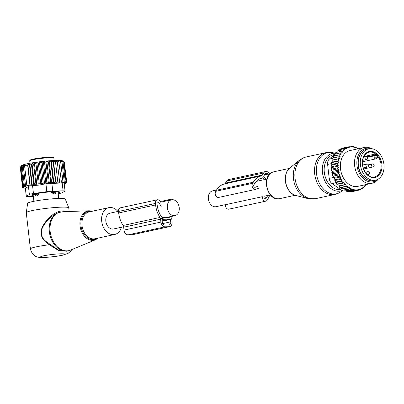 <?xml version="1.0" encoding="UTF-8"?>
<svg xmlns="http://www.w3.org/2000/svg" width="404" height="404" viewBox="0 0 404 404"><rect width="100%" height="100%" fill="white"/><g stroke="black" fill="none" stroke-linecap="round" stroke-linejoin="round"><path stroke-width="0.61" d="M118.498 211.317L110.055 213.155A8.09 5.878 77.7 0 0 105.843 221.21A8.09 5.878 77.7 0 0 113.489 228.972L123.599 226.775M179.209 207.55A8.09 5.878 77.7 0 0 171.564 199.793A8.09 5.878 77.7 0 0 167.357 207.848A8.09 5.878 77.7 0 0 174.998 215.605A8.09 5.878 77.7 0 0 179.209 207.55M225.427 204.651L216.009 206.697A8.09 5.878 -102.3 0 1 208.363 198.94A8.09 5.878 -102.3 0 1 212.57 190.88L216.519 190.026M117.938 211.444A13.741 9.984 77.7 0 0 108.853 207.636A13.741 9.984 77.7 0 0 103.682 227.8A13.741 9.984 77.7 0 0 114.691 234.492A13.741 9.984 77.7 0 0 121.377 227.255M69.16 211.494L68.746 207.843A21.377 2.02 173.5 0 0 68.736 207.792L65.261 199.015A18.922 1.788 173.5 0 0 52.975 198.778A18.922 1.788 173.5 0 0 32.618 201.551A18.922 1.788 173.5 0 0 27.674 203.298L26.27 212.63A21.377 2.02 173.5 0 0 26.27 212.681L30.396 248.93C31.916 254.363 35.017 257.171 39.693 257.353C46.682 257.59 54.293 256.883 62.529 255.237L68.155 253.303L70.745 251.137L71.796 249.591M68.736 207.792A21.377 2.02 173.5 0 0 54.848 207.525A21.377 2.02 173.5 0 0 31.85 210.656A21.377 2.02 173.5 0 0 26.27 212.63M65.892 211.635C63.756 210.63 61.09 210.701 57.893 211.837L58.524 212.59L55.489 214.004A19.852 14.423 77.7 0 0 52.222 241.198A19.852 14.423 77.7 0 0 68.119 250.859L70.644 250.071A19.781 14.372 -102.3 0 1 53.01 241.001A19.781 14.372 77.7 0 1 58.524 212.59L62.822 211.721L89.228 210.777A14.963 10.873 77.7 0 0 82.194 232.911A14.963 10.873 -102.3 0 0 95.531 239.774L70.644 250.071M46.849 242.799L47.192 242.289C41.673 238.582 40.092 233.709 42.45 227.669C45.581 221.877 49.924 217.322 55.489 214.004L54.813 213.312C49.339 216.741 45.096 221.463 42.102 227.467C39.85 233.749 41.43 238.86 46.849 242.799L49.283 244.753L58.843 250.657L67.968 250.889M47.192 242.289L58.297 249.899L66.322 251.248M57.893 211.837L54.813 213.312M30.396 248.93A21.377 2.02 173.5 0 1 35.981 246.905A21.377 2.02 173.5 0 1 49.283 244.753L49.662 244.132M34.739 194.92L36.173 196.006A2.444 2.434 164.3 0 1 34.688 194.748L34.739 194.92M55.974 191.577L56.075 192.425L54.803 193.824L53.666 193.849L53.474 192.319L51.596 192.536L53.666 193.849M51.51 191.789L51.596 192.536M38.754 193.274L38.84 194.031L37.208 195.778L36.173 196.006M44.42 157.53A11.605 1.096 173.5 0 0 30.376 159.954L29.714 160.706L30.002 163.221M55.878 191.572L55.959 192.259L53.474 192.319L53.399 191.668M54.803 193.824A2.444 2.429 145.5 0 0 55.959 192.259L56.075 192.425M36.895 193.597L36.971 194.253L34.688 194.748L34.613 194.051L34.688 194.743M37.208 195.778L36.971 194.253L38.84 194.031M20.301 167.357L22.488 187.592L23.841 187.653L22.579 187.34L20.291 167.246L21.614 165.6A20.766 1.959 173.5 0 1 35.512 162.327A20.766 1.959 -6.5 0 1 62.691 160.918L64.287 162.186L66.574 182.275L65.448 182.891L66.776 182.497L64.292 162.236M43.208 183.093L40.92 162.999L42.056 161.671L44.531 183.416L43.208 183.093L41.935 183.719L39.461 161.994L38.39 163.317L36.845 162.433L35.946 163.645L34.345 162.938L33.623 163.989L31.992 163.494L31.441 164.342L29.835 164.085L29.452 164.686L27.866 164.665L27.644 165.029L24.563 165.696L24.79 165.337L23.28 166.029L23.664 165.423L22.19 166.352L22.745 165.504L21.306 166.665L22.028 165.615L20.291 167.246M25.275 188.314L22.488 187.592M22.579 187.34L24.023 187.35L22.952 187.057L20.665 166.968M22.952 187.057L24.467 187.012L23.594 186.759L21.306 166.665M23.594 186.759L25.154 186.648L24.477 186.441L22.19 166.352M24.477 186.441L26.038 186.264L25.568 186.118L23.28 166.029M25.568 186.118L27.129 185.875L26.856 185.79L24.563 165.696M26.856 185.79L29.931 185.118L27.644 165.029M27.866 164.665L30.204 185.209L31.744 184.779L29.452 164.686M29.835 164.085L32.209 184.926L33.729 184.431L31.441 164.342M31.992 163.494L34.401 184.638L35.911 184.083L33.623 163.989M34.345 162.938L36.784 184.335L38.234 183.739L35.946 163.645M64.231 183.876L65.67 183.3M66.776 182.497L65.509 183.128L66.69 182.749L65.675 183.33M57.848 182.361L55.368 160.615L57.848 182.361L59.6 181.795L59.615 182.32L61.378 181.77L61.186 182.315L62.933 181.785L62.539 182.35L64.246 181.845L63.655 182.426L65.302 181.946L64.514 182.547L66.079 182.093L65.115 182.699L66.574 182.275M55.904 182.446L55.479 181.972L53.187 161.883L53.429 160.701L55.904 182.446L57.626 181.861M53.813 182.573L53.187 182.123L50.899 162.034L51.333 160.822L53.813 182.573L55.479 181.972M51.601 182.734L50.783 182.315L48.49 162.221L49.121 160.984L51.601 182.734L53.187 182.123M49.293 182.931L48.293 182.542L46.005 162.448L46.819 161.181L49.293 182.931L50.783 182.315M46.93 183.158L45.758 182.8L43.47 162.711L44.45 161.413L46.93 183.158L48.293 182.542M44.531 183.416L45.758 182.8M41.935 183.719L40.678 183.406L38.39 163.317M36.845 162.433L39.304 184.032L40.678 183.406M39.304 184.032L38.234 183.739M64.135 183.042L65.049 191.047A6.105 0.576 -6.5 0 0 63.08 190.845L52.752 191.107A6.105 0.576 -6.5 0 0 46.829 191.648L33.461 193.561L32.557 185.663L38.875 185.113L45.925 183.749L62.181 182.946C63.797 182.709 64.403 182.825 64.004 183.295M64.287 162.186L62.64 160.954L63.792 162.004L66.079 182.093M63.792 162.004L62.039 160.797L63.014 161.858L65.302 181.946M63.014 161.858L61.176 160.681L61.958 161.752L64.246 181.845M61.958 161.752L60.06 160.605L60.645 161.691L62.933 181.785M60.645 161.691L58.706 160.565L61.378 181.77M59.09 161.676L57.136 160.57L59.6 181.795M58.216 193.667A6.105 0.576 -6.5 0 0 61.868 192.844L64.908 191.193A6.105 0.576 -6.5 0 0 65.049 191.047M33.461 193.561A6.105 0.576 173.5 0 0 29.361 194.45L26.321 196.102A6.105 0.576 173.5 0 0 26.179 196.253A6.105 0.576 173.5 0 0 28.149 196.45L33.315 196.319M26.321 196.102L25.422 188.203L28.457 186.552C29.007 186.072 30.376 185.774 32.557 185.663M59.105 191.708L59.191 192.481A3.055 0.288 173.5 0 0 59.534 192.304L59.282 191.774A3.055 0.288 173.5 0 0 58.812 191.683L55.712 191.567A3.055 0.288 173.5 0 0 54.55 191.597L49.429 191.92A3.055 0.288 173.5 0 0 47.899 192.062L42.132 192.733A3.055 0.288 173.5 0 0 40.632 192.95L35.764 193.794A3.055 0.288 173.5 0 0 34.704 194.026L32.037 194.814A3.055 0.288 173.5 0 0 31.694 194.991A3.055 0.288 173.5 0 0 31.694 195.001L31.946 195.526A3.055 0.288 173.5 0 0 32.421 195.617L32.32 194.733M59.191 192.481L58.12 192.799M33.239 195.647L32.421 195.617M25.422 188.203L26.179 196.253M39.461 161.994L40.92 162.999M42.056 161.671L43.47 162.711M44.45 161.413L46.005 162.448M46.819 161.181L48.49 162.221M49.121 160.984L50.899 162.034M51.333 160.822L53.187 161.883M53.429 160.701L55.338 161.772M55.368 160.615L57.312 161.701M36.784 184.335L35.911 184.083M34.401 184.638L33.729 184.431M32.209 184.926L31.744 184.779M30.204 185.209L29.931 185.118M160.221 201.5A3.666 2.661 -102.3 0 0 157.328 199.788A3.666 2.661 -102.3 0 0 155.419 203.439L155.591 204.949A22.139 16.084 -102.3 0 0 159.974 217.463L123.069 225.483A3.055 2.217 -102.3 0 1 123.675 227.21L124.003 230.098A4.888 3.55 -102.3 0 0 128.129 234.84L132.159 234.739A4.888 3.55 -102.3 0 0 132.643 234.684L169.549 226.664A4.888 3.55 -102.3 0 1 169.064 226.72L132.159 234.739M159.974 217.463A3.055 2.217 -102.3 0 1 160.58 219.19L160.908 222.079L124.003 230.098M172.336 216.185A22.139 16.084 -102.3 0 1 171.973 217.16A3.055 2.217 -102.3 0 0 171.761 218.907L172.094 221.796A4.888 3.55 -102.3 0 1 169.549 226.664M161.196 206.626L158.984 202.591A1.525 1.111 -102.3 0 0 157.777 201.879A1.525 1.111 -102.3 0 0 156.984 203.399L157.156 204.909A20.003 14.534 -102.3 0 0 161.847 217.286A0.611 0.444 -102.3 0 0 162.221 217.504L169.746 217.312A0.611 0.444 -102.3 0 0 170.069 217.079L168.902 217.337M170.276 216.635A20.003 14.534 -102.3 0 1 170.069 217.079M162.166 219.322L170.215 219.119L170.751 221.831A3.055 2.217 -102.3 0 1 169.16 224.871A3.055 2.217 -102.3 0 1 168.857 224.907L164.832 225.013A3.055 2.217 -102.3 0 1 162.251 222.048L162.105 219.337M168.488 200.46A3.666 2.661 -102.3 0 1 169.852 199.475A3.666 2.661 -102.3 0 1 171.498 199.803M123.069 225.483A22.139 16.084 -102.3 0 1 118.685 212.964L118.513 211.454A3.666 2.661 -102.3 0 1 120.417 207.808L157.328 199.788M169.064 226.72L165.039 226.821A4.888 3.55 -102.3 0 1 160.908 222.079M376.947 157.888L377.705 157.722L377.553 156.772A12.676 9.206 77.7 0 0 375.76 154.722L374.639 154.197L363.923 156.525M360.994 157.146A16.034 11.65 -102.3 0 1 368.766 148.823A16.034 11.65 -102.3 0 1 380.805 155.237A16.034 11.65 -102.3 0 1 383.34 171.831A16.034 11.65 -102.3 0 1 375.569 180.159A16.034 11.65 -102.3 0 1 363.529 173.745A16.034 11.65 -102.3 0 1 360.994 157.146M375.569 180.159L373.518 180.603A16.034 11.65 -102.3 0 1 361.479 174.19A16.034 11.65 -102.3 0 1 358.944 157.595A16.034 11.65 -102.3 0 1 366.716 149.268L368.766 148.823M342.804 151.121A21.68 15.751 77.7 0 0 342.132 151.904L341.638 151.232L343.582 151.101L343.011 149.793L345.041 149.667L344.501 148.616L346.582 148.485L346.076 147.702L348.157 147.571L347.682 147.051L352.687 146.571L354.419 146.884L354.889 147.399L356.166 147.445L356.646 147.995A21.68 15.751 77.7 0 0 346.556 148.248M340.34 154.671L333.482 156.075L333.643 157.898L340.138 156.484L339.921 155.525A21.68 15.751 77.7 0 1 340.34 154.671L341.057 154.616L340.92 153.641A21.68 15.751 77.7 0 1 341.461 152.808L342.233 152.788L342.132 151.904M340.138 156.484L339.441 156.651A21.68 15.751 77.7 0 0 339.108 157.575L339.405 158.514L338.739 158.787A21.68 15.751 77.7 0 0 338.491 159.772L338.86 160.671L338.234 161.055A21.68 15.751 77.7 0 0 338.077 162.085L338.522 162.933L337.936 163.418A21.68 15.751 77.7 0 0 337.875 164.484L337.037 163.908L331.194 165.18L332.022 164.347L331.447 162.731L338.234 161.055M331.952 169.059L338.446 167.65L337.981 168.311A21.68 15.751 77.7 0 0 338.108 169.402L338.719 170.039L332.224 171.447L331.336 170.225L331.952 169.059L331.154 167.69L331.886 166.68L338.38 165.271L337.875 164.484M338.38 165.271L337.855 165.847A21.68 15.751 77.7 0 0 337.885 166.933L337.002 166.418L331.154 167.69M338.446 167.65L337.885 166.933M338.719 170.039L338.32 170.776A21.68 15.751 77.7 0 0 338.537 171.857L337.577 171.488L331.729 172.761L332.224 171.447M344.753 190.072L351.162 188.678L350.854 189.643L352.934 189.511L346.576 190.895L345.006 190.915L344.753 190.072L343.233 190.082L342.915 188.986L341.486 188.986L341.112 187.638L339.789 187.628L339.37 186.032L338.173 186.017L337.779 184.269L336.684 184.189L336.446 182.462L335.335 182.169L335.254 180.482L334.153 179.987L334.224 178.361L333.149 177.669L333.366 176.129L332.341 175.25L332.699 173.816L339.193 172.402L338.537 171.857M339.193 172.402L338.87 173.215A21.68 15.751 77.7 0 0 339.173 174.27L338.188 173.983L332.341 175.25M351.162 188.678L350.667 188.693A21.68 15.751 77.7 0 1 349.415 188.057L349.359 187.582L348.657 187.602A21.68 15.751 77.7 0 1 347.662 186.921L347.586 186.229L346.809 186.249A21.68 15.751 77.7 0 1 345.96 185.502L345.859 184.618L345.087 184.638A21.68 15.751 77.7 0 1 344.359 183.835L344.274 182.861L343.546 182.84A21.68 15.751 77.7 0 1 342.94 182.017L342.94 181.048L342.208 180.921A21.68 15.751 77.7 0 1 341.663 180.017L341.749 179.068L341.021 178.831A21.68 15.751 77.7 0 1 340.552 177.866L340.718 176.952L340.006 176.604A21.68 15.751 77.7 0 1 339.613 175.583L339.86 174.72L339.173 174.27M351.192 188.915A21.68 15.751 77.7 0 0 361.282 188.663L361.752 188.41A21.68 15.751 77.7 0 0 362.853 187.719L362.797 187.244L363.499 187.229A21.68 15.751 77.7 0 0 363.676 187.082A21.68 15.751 77.7 0 0 364.337 186.496L364.256 185.81L365.034 185.79A21.68 15.751 77.7 0 0 365.706 185.007L365.665 184.653M358.262 148.763A21.68 15.751 77.7 0 0 357.171 148.218L357.939 148.278L358.424 148.854M356.646 147.995L357.171 148.218M346.087 148.5A21.68 15.751 77.7 0 0 344.986 149.192M344.339 149.682A21.68 15.751 77.7 0 0 344.163 149.828A21.68 15.751 77.7 0 0 343.501 150.414M364.176 147.475L350.031 150.551A18.321 13.312 77.7 0 0 345.673 152.712A18.321 13.312 77.7 0 0 341.824 174.457A18.321 13.312 77.7 0 0 357.808 186.36L371.958 183.285A18.321 13.312 -102.3 0 1 355.969 171.387A18.321 13.312 -102.3 0 1 359.823 149.642A18.321 13.312 -102.3 0 1 364.176 147.475A18.321 13.312 -102.3 0 1 371.655 148.697M341.461 152.808L340.395 152.914L340.92 153.641M334.562 156.03L334.547 154.187L340.395 152.914M339.921 155.525L339.325 154.808M333.643 157.898L339.441 156.651M339.108 157.575L338.446 156.878M339.405 158.514L332.911 159.923L332.598 158.151M332.911 159.923L331.921 160.378L338.739 158.787M338.491 159.772L337.764 159.11M338.86 160.671L332.366 162.085L331.921 160.378M332.366 162.085L331.447 162.731M338.077 162.085L337.295 161.464M332.022 164.347L338.522 162.933M337.936 163.418L337.037 163.908M337.855 165.847L337.002 166.418M331.336 170.225L337.183 168.958L337.981 168.311M338.108 169.402L337.183 168.958M338.32 170.776L337.577 171.488M338.87 173.215L338.188 173.983M339.613 175.583L338.996 176.402L340.006 176.604M340.552 177.866L340.001 178.719L341.021 178.831M341.663 180.017L341.183 180.901L342.208 180.921M342.94 182.017L342.531 182.916L343.546 182.84M344.359 183.835L344.021 184.744L345.087 184.638M345.96 185.502L345.637 186.355L346.809 186.249M348.657 187.602L347.334 187.714L347.662 186.921M350.667 188.693L349.081 188.809L349.415 188.057M361.282 188.663L360.944 189.39L359.666 189.345L359.333 190.037L357.888 190.026L357.686 190.436L352.601 190.203L352.934 189.511M359.494 189.703L360.944 189.39M361.752 188.41L362.519 188.471L362.853 187.719M361.242 188.749L362.519 188.471M363.499 187.229L364.004 187.294L364.337 186.496M362.832 187.547L364.004 187.294M365.034 185.79L365.383 185.86L365.706 185.007M364.287 186.098L365.383 185.86M346.576 190.895L346.753 191.476L352.601 190.203M354.53 190.112L348.379 191.446L348.48 191.789L354.328 190.521M348.48 191.789L351.839 191.708L357.686 190.436M357.712 190.39L359.333 190.037M343.461 148.293L343.486 147.925L349.334 146.652M341.799 148.95L341.834 148.324L347.682 147.051M340.178 149.879L340.229 148.97L346.076 147.702M345.127 190.91L344.708 191.001A6.105 4.439 -102.3 0 1 341.769 190.324L332.027 183.573A6.105 4.439 -102.3 0 1 329.194 178.396L327.609 164.448A6.105 4.439 -102.3 0 1 329.25 159.156L334.547 154.474M361.03 153.192A15.574 11.317 77.7 0 0 366.721 179.396M370.791 148.632A17.089 12.418 77.7 0 0 361.812 150.389A17.089 12.418 77.7 0 0 359.439 173.452A17.089 12.418 77.7 0 0 377.195 179.75A17.089 12.418 77.7 0 0 377.493 179.492M378.255 179.078A18.321 13.312 -102.3 0 1 376.311 181.123A18.321 13.312 -102.3 0 1 371.958 183.285M334.987 154.091L335.764 153.404M348.379 191.446L346.753 191.476M345.006 190.915L350.854 189.643M332.699 173.816L331.729 172.761M331.886 166.68L331.194 165.18M335.744 154.202L335.79 152.5L341.638 151.232M337.108 152.51L337.163 151.066L343.011 149.793M338.597 151.066L338.653 149.889L344.501 148.616M343.233 190.082L349.081 188.809M342.915 188.986L349.359 187.582M341.486 188.986L347.334 187.714M341.112 187.638L347.586 186.229M339.789 187.628L345.637 186.355M339.37 186.032L345.859 184.618M338.173 186.017L344.021 184.744M337.779 184.269L344.274 182.861M336.684 184.189L342.531 182.916M336.446 182.462L342.94 181.048M335.335 182.169L341.183 180.901M335.254 180.482L341.749 179.068M334.153 179.987L340.001 178.719M334.224 178.361L340.718 176.952M333.149 177.669L338.996 176.402M333.366 176.129L339.86 174.72M265.534 171.543A4.888 3.55 -102.3 0 0 263.655 172.963L262.373 175.048L225.467 183.062L226.745 180.982A4.888 3.55 -102.3 0 1 228.629 179.563L265.534 171.543A4.888 3.55 -102.3 0 1 268.716 172.836L269.781 174.063M264.57 179.583L263.14 177.942L260.075 178.608M267.685 195.47A20.003 14.534 -102.3 0 1 266.61 197.526L265.943 198.611A1.525 1.111 -102.3 0 1 265.352 199.056A1.525 1.111 -102.3 0 1 263.903 197.197M258.494 185.971L255.267 187.279A1.525 1.111 -102.3 0 1 255.131 187.32A1.525 1.111 -102.3 0 1 253.884 186.522A1.525 1.111 -102.3 0 1 253.899 184.779L254.565 183.689A20.003 14.534 -102.3 0 1 262.272 177.871A20.003 14.534 -102.3 0 1 262.757 177.78A0.611 0.444 -102.3 0 1 263.14 177.942M266.201 179.23L263.726 176.391L264.751 174.225A3.055 2.217 -102.3 0 1 265.928 173.336A3.055 2.217 -102.3 0 1 267.913 174.144L268.811 175.174M262.373 175.048A3.055 2.217 -102.3 0 1 261.272 175.917L224.366 183.936A3.055 2.217 -102.3 0 0 225.467 183.062M259.131 188.006L255.904 189.309A3.666 2.661 -102.3 0 1 255.586 189.405A3.666 2.661 -102.3 0 1 252.591 187.501A3.666 2.661 -102.3 0 1 252.621 183.31L253.288 182.224A22.139 16.084 -102.3 0 1 261.272 175.917M253.288 182.224L216.382 190.239A22.139 16.084 -102.3 0 1 224.366 183.936M216.382 190.239L215.711 191.329A3.666 2.661 -102.3 0 0 215.686 195.521A3.666 2.661 -102.3 0 0 218.68 197.425L255.586 189.405M269.741 195.026A22.139 16.084 -102.3 0 1 267.887 198.99L267.221 200.076A3.666 2.661 -102.3 0 1 265.807 201.147A3.666 2.661 -102.3 0 1 262.327 196.692L225.422 204.707A3.666 2.661 -102.3 0 0 228.901 209.161L265.807 201.147M91.541 211.398A14.357 10.428 77.7 0 0 81.977 217.509A14.357 10.428 77.7 0 0 83.052 232.507A14.357 10.428 77.7 0 0 97.374 238.254M108.853 207.636L89.168 211.908A13.741 9.984 77.7 0 0 83.997 232.078A13.741 9.984 77.7 0 0 95.006 238.769L114.691 234.492M61.615 255.343A12.216 1.151 173.5 0 0 60.873 253.788A12.216 1.151 173.5 0 0 43.723 255.798A12.216 1.151 173.5 0 0 44.465 257.353A12.216 1.151 173.5 0 0 61.615 255.343M53.02 157.818A11.605 1.096 173.5 0 0 44.45 157.525C57.605 156.772 52.424 157.828 53.863 158.136A12.216 1.151 173.5 0 0 44.632 158.06A12.216 1.151 173.5 0 0 29.714 160.706M46.829 191.648L45.925 183.749M63.08 190.845L62.181 182.946M52.752 191.107L51.853 183.209M29.361 194.45L28.457 186.552M31.871 194.869L31.946 195.526M160.58 219.19L123.675 227.21M158.984 202.591L156.979 203.025M170.215 219.119L162.115 220.877M155.419 203.439L118.513 211.454M155.591 204.949L118.685 212.964M165.039 226.821L128.129 234.84M170.473 219.417L162.156 221.225M170.751 221.831L162.736 223.574M303.97 157.671A21.377 15.534 -102.3 0 1 306.151 156.959L303.151 157.934L299.51 160.166A20.927 15.206 -102.3 0 0 293.93 181.487A20.927 15.206 -102.3 0 0 307.858 198.576L315.226 198.738A21.377 15.534 -102.3 0 1 295.89 182.674A21.377 15.534 -102.3 0 1 303.97 157.671M299.51 160.166L289.83 167.998A14.963 10.873 77.7 0 0 285.84 183.244A14.963 10.873 77.7 0 0 295.799 195.465L307.858 198.576M315.226 198.738L334.891 194.465A21.377 15.534 -102.3 0 1 315.549 178.401A21.377 15.534 -102.3 0 1 323.629 153.399A21.377 15.534 -102.3 0 1 325.811 152.687L306.151 156.959M342.43 190.708L340.471 192.052A21.064 15.307 -102.3 0 1 338.562 193.112A21.064 15.307 -102.3 0 1 317.807 179.467A21.064 15.307 -102.3 0 1 325.321 153.348A21.064 15.307 -102.3 0 1 331.891 152.571L335.769 153.242M286.885 186.835A13.741 9.984 -102.3 0 1 285.3 179.548M295.178 195.278L279.76 198.632A13.741 9.984 -102.3 0 1 267.327 188.304A13.741 9.984 -102.3 0 1 272.523 172.23A13.741 9.984 -102.3 0 1 273.922 171.771L289.34 168.423M342.148 190.562A19.225 13.968 -102.3 0 1 323.548 177.608A19.225 13.968 -102.3 0 1 330.507 154.081A19.225 13.968 -102.3 0 1 335.764 153.268M340.587 189.501A17.751 12.898 -102.3 0 1 324.932 175.74A17.751 12.898 -102.3 0 1 331.729 155.308A17.751 12.898 -102.3 0 1 334.441 154.57M367.519 157.313L374.387 155.823A1.833 1.333 77.7 0 0 374.372 157.919A1.833 1.333 77.7 0 0 375.871 158.868L376.735 158.237A0.611 0.333 -148.4 0 0 376.624 157.828A1.222 0.889 77.7 0 1 375.356 157.858A1.222 0.889 77.7 0 1 375.164 156.151A0.611 0.333 31.6 0 0 374.387 155.823L374.816 155.131L367.069 156.813M376.579 158.338A0.611 0.333 -148.4 0 0 376.735 158.237L377.159 157.545A0.611 0.333 -148.4 0 0 377.048 157.136L376.624 157.828M375.164 156.151L375.589 155.459A0.611 0.333 -148.4 0 0 374.816 155.131A0.611 0.444 -102.3 0 0 374.639 154.197M377.003 157.646A0.611 0.333 -148.4 0 0 377.159 157.545L377.24 157.469A0.611 0.444 77.7 0 1 377.705 157.722M375.589 155.459A1.222 0.889 77.7 0 0 375.76 154.722M377.553 156.772A1.222 0.889 77.7 0 0 377.048 157.136M362.555 163.837A12.676 9.206 -102.3 0 1 362.938 164.933M369.069 152.197A12.676 9.206 -102.3 0 1 378.583 157.262A12.676 9.206 -102.3 0 1 380.588 170.382A12.676 9.206 -102.3 0 1 374.447 176.962C367.882 179.093 360.136 167.347 363.09 158.666C364.251 155.025 366.246 152.869 369.069 152.197M362.913 158.408A13.282 9.651 -102.3 0 1 375.518 152.843A13.282 9.651 -102.3 0 1 381.421 170.574A13.282 9.651 -102.3 0 1 368.817 176.139A13.282 9.651 -102.3 0 1 362.913 158.408M372.483 166.923A1.525 1.111 77.7 0 0 372.958 166.958A1.525 1.525 0 0 0 373.144 164.024A1.525 1.525 0 0 0 372.311 163.974A1.525 1.111 77.7 0 0 371.503 165.382A1.525 1.111 77.7 0 0 372.483 166.923M372.781 164.009A1.525 1.111 77.7 0 0 372.311 163.974L368.357 164.832M367.751 174.614A1.525 1.111 77.7 0 0 368.226 174.649A1.525 1.525 0 0 0 368.413 171.715A1.525 1.525 0 0 0 367.579 171.665A1.525 1.111 77.7 0 0 366.771 173.074A1.525 1.111 77.7 0 0 367.751 174.614M368.054 171.7A1.525 1.111 77.7 0 0 367.579 171.665L365.277 172.165M366.029 159.509A1.525 1.111 77.7 0 0 366.504 159.545A1.525 1.525 0 0 0 366.691 156.616A1.525 1.525 0 0 0 365.857 156.56A1.525 1.111 77.7 0 0 365.054 157.969A1.525 1.111 77.7 0 0 366.029 159.509M366.332 156.595A1.525 1.111 77.7 0 0 365.857 156.56L363.681 157.035M366.893 167.064A1.525 1.111 77.7 0 0 367.367 167.094A1.525 1.525 0 0 0 367.554 164.165A1.525 1.525 0 0 0 366.716 164.115A1.525 1.111 77.7 0 0 365.913 165.524A1.525 1.111 77.7 0 0 366.893 167.064M367.191 164.145A1.525 1.111 77.7 0 0 366.716 164.115L362.767 164.973M329.194 178.396L333.169 177.533M327.609 164.448L331.74 163.549M341.769 190.324L343.213 190.011M332.027 183.573L336.466 182.608M332.649 158.418L329.25 159.156M263.655 172.963L226.745 180.982M266.61 197.526L264.029 198.086M265.943 198.611L264.635 198.894M255.267 187.279L254.995 187.335M262.757 177.78L261.792 177.987M252.621 183.31L215.711 191.329M267.913 174.144L264.317 174.922M266.963 178.836L266.034 179.038M160.59 202.177L171.564 199.793M160.504 218.756L174.998 215.605M266.887 179.083L256.308 181.381M270.321 194.9L263.984 196.273M92.334 211.221L89.228 210.777M95.531 239.774L98.172 238.077M66.352 251.243L68.119 250.859M57.989 191.653L58.762 198.45M33.108 194.496L33.886 201.288M44.435 157.525C37.052 158.247 32.259 159.1 30.053 160.085M53.863 158.136L54.131 160.484M169.852 199.475L160.252 201.561M289.83 167.998C281.431 173.937 285.694 193.541 295.799 195.465M334.891 194.465L337.89 193.486L340.471 192.052M279.76 198.632C267.67 201.98 260.681 176.639 272.382 172.276L273.922 171.771M325.811 152.687L331.891 152.571M362.56 161.762L375.871 158.868M363.656 168.978L372.958 166.958M367.539 174.796L368.226 174.649M362.878 166.286A1.525 1.525 0 0 0 362.635 164.787M362.711 160.368L366.504 159.545M363.312 167.978L367.367 167.094"/></g></svg>

